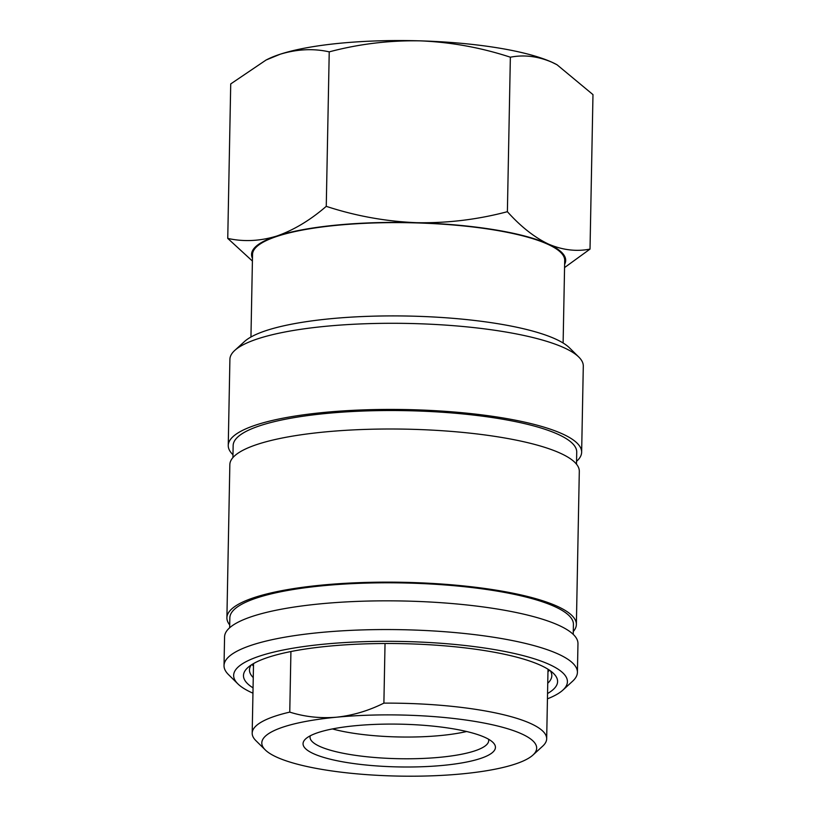 <?xml version="1.0" encoding="UTF-8"?>
<svg xmlns="http://www.w3.org/2000/svg" width="817" height="817" viewBox="0 0 817 817"><rect width="100%" height="100%" fill="white"/><g stroke="black" fill="none" stroke-linecap="round" stroke-linejoin="round"><path stroke-width="1.23" d="M563.117 343.007L564.7 260.429A156.108 34.702 -178.9 0 0 453.139 224.981A156.108 34.702 -178.9 0 0 277.566 236.184A156.108 34.702 -178.9 0 0 252.535 254.434L250.952 337.012M253.056 687.873A157.089 34.927 1.1 0 1 247.765 667.652A157.089 34.927 1.1 0 1 367.701 643.796A157.089 34.927 1.1 0 1 553.609 673.525A157.089 34.927 1.1 0 1 547.543 693.531M550.27 670.737A151.196 33.62 1.1 0 1 551.812 675.71A151.196 33.62 1.1 0 1 547.747 683.247M549.473 670.175A151.196 33.62 1.1 0 1 547.962 671.727M576.557 461.339A176.727 39.287 -178.9 0 0 581.643 452.24L583.297 366.108A176.727 39.287 -178.9 0 0 578.814 357.06L569.429 347.807A166.913 37.102 -178.9 0 0 371.898 316.21A166.913 37.102 -178.9 0 0 244.457 341.567L234.724 350.452A176.727 39.287 -178.9 0 0 229.904 359.317L228.249 445.459A176.727 39.287 -178.9 0 0 232.978 454.742M578.814 357.06A176.727 39.287 -178.9 0 0 369.662 323.614A176.727 39.287 -178.9 0 0 234.724 350.452M581.643 452.24A176.727 39.287 -178.9 0 0 368.007 409.746A176.727 39.287 -178.9 0 0 228.249 445.459M576.496 464.189L576.731 452.148A171.815 38.195 -178.9 0 0 369.029 410.839A171.815 38.195 -178.9 0 0 233.151 445.551L232.927 457.591M573.289 631.521A174.767 38.848 -178.9 0 0 576.373 624.484L579.304 471.348A174.767 38.848 -178.9 0 0 368.048 429.323A174.767 38.848 -178.9 0 0 229.843 464.638L226.901 617.775A174.767 38.848 -178.9 0 0 229.71 624.923M576.373 624.484A174.767 38.848 -178.9 0 0 365.107 582.46A174.767 38.848 -178.9 0 0 226.901 617.775M573.238 634.37L573.422 624.423A171.815 38.195 -178.9 0 0 365.72 583.113A171.815 38.195 -178.9 0 0 229.853 617.826L229.659 627.773M547.441 698.831A166.913 37.102 -178.9 0 0 562.852 690.13L572.584 681.235A176.727 39.287 -178.9 0 0 577.415 672.371L577.966 643.663A176.727 39.287 -178.9 0 0 364.331 601.159A176.727 39.287 -178.9 0 0 224.573 636.872L224.021 665.589A176.727 39.287 -178.9 0 0 228.505 674.628L237.89 683.89A166.913 37.102 -178.9 0 0 252.953 693.184M577.415 672.371A176.727 39.287 -178.9 0 0 363.779 629.876A176.727 39.287 -178.9 0 0 224.021 665.589M562.852 690.13A166.913 37.102 -178.9 0 0 365.648 641.621A166.913 37.102 -178.9 0 0 237.89 683.89M355.426 725.7A96.222 21.395 1.1 0 1 493.008 742.469A96.222 21.395 1.1 0 1 443.069 765.386A96.222 21.395 1.1 0 1 339.801 761.281A96.222 21.395 1.1 0 1 305.67 738.874A96.222 21.395 1.1 0 1 355.426 725.7M488.525 739.201A89.349 19.863 1.1 0 1 488.709 740.559A89.349 19.863 1.1 0 1 440.067 757.277A89.349 19.863 1.1 0 1 310.041 737.128A89.349 19.863 1.1 0 1 310.276 735.78M290.923 651.527L289.759 712.118A147.274 32.741 -178.9 0 0 252.187 733.145A147.274 32.741 -178.9 0 0 255.925 740.682L265.3 749.945A137.46 30.556 -178.9 0 0 461.85 773.893A137.46 30.556 -178.9 0 0 532.919 755.082A137.46 30.556 -178.9 0 0 484.164 723.065A137.46 30.556 -178.9 0 0 336.635 717.193A137.46 30.556 -178.9 0 0 265.3 749.945M332.427 728.938A89.349 19.863 -178.9 0 0 440.486 735.545A89.349 19.863 -178.9 0 0 466.65 731.511M253.474 666.069A151.196 33.62 1.1 0 1 252.024 664.466M289.759 712.118C304.802 716.856 320.427 718.541 336.635 717.193C352.801 715.457 368.549 710.77 383.888 703.131L385.032 643.51M532.919 755.082L542.651 746.187A147.274 32.741 -178.9 0 0 546.675 738.803A147.274 32.741 -178.9 0 0 383.888 703.131M253.25 677.589A151.196 33.62 1.1 0 1 249.471 669.899A151.196 33.62 1.1 0 1 251.207 664.997M564.629 264.33A157.089 34.927 -178.9 0 0 548.442 244.079A157.089 34.927 -178.9 0 0 416.568 222.694A157.089 34.927 -178.9 0 0 276.749 236.052A157.089 34.927 -178.9 0 0 252.463 258.335M564.567 267.567L590.017 249.103C576.353 251.759 562.494 250.084 548.442 244.079C534.359 237.328 520.674 226.534 507.388 211.695C477.649 219.579 447.379 223.245 416.568 222.694C385.695 221.417 355.589 215.964 326.259 206.344C310.154 220.253 293.65 230.149 276.749 236.052C260.061 241.148 243.732 241.934 227.749 238.411L252.412 261.052M590.017 249.103L592.979 94.619L557.031 64.768L551.935 62.235A157.089 34.927 -178.9 0 0 420.05 40.85C450.923 42.127 481.029 47.58 510.359 57.2C524.014 54.545 537.872 56.22 551.935 62.235A157.089 34.927 -178.9 0 1 556.673 64.574L557.031 64.768M507.388 211.695L510.359 57.2M329.231 51.859C358.969 43.965 389.239 40.299 420.05 40.85A157.089 34.927 -178.9 0 0 280.231 54.208C297.133 49.112 313.462 48.326 329.231 51.859L326.259 206.344M227.749 238.411L230.721 83.926L266.097 60.009L280.231 54.208A157.089 34.927 -178.9 0 0 268.078 59.028L266.097 60.009M253.525 663.567L252.187 733.145M548.013 669.225L546.675 738.803"/></g></svg>
